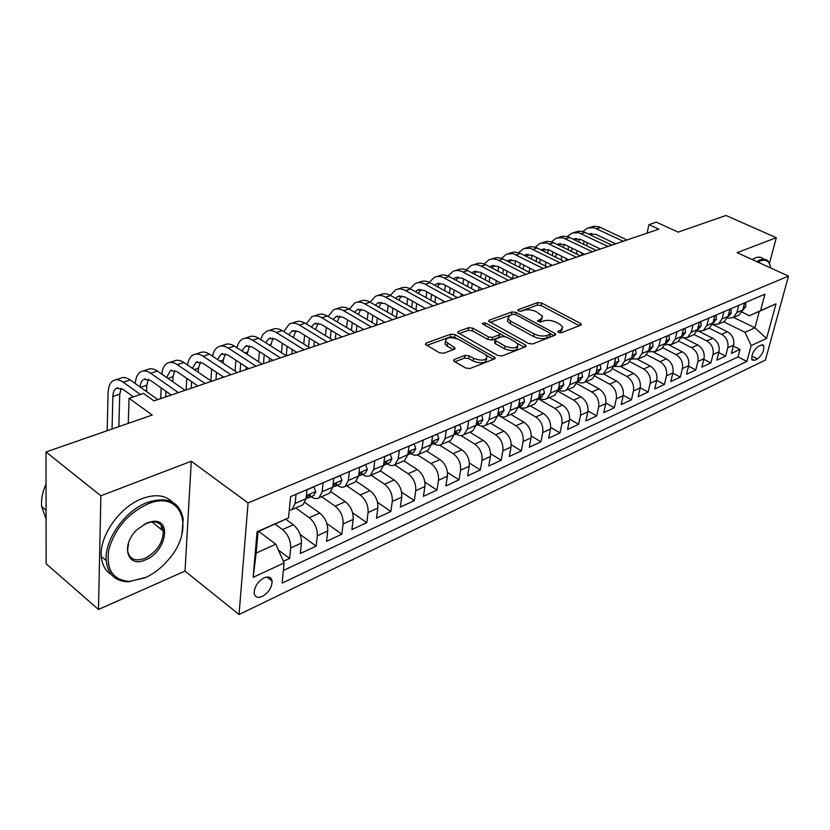 <?xml version="1.0" encoding="UTF-8"?>
<svg xmlns="http://www.w3.org/2000/svg" width="830" height="830" viewBox="0 0 830 830"><rect width="100%" height="100%" fill="white"/><g stroke="black" fill="none" stroke-linecap="round" stroke-linejoin="round"><path stroke-width="1.25" d="M558.466 332.446L561.308 332.768L580.699 325.173L581.301 324.26L580.305 323.327L541.668 303.012L537.747 302.566L518.169 309.673L517.713 310.358L518.345 310.939L521.136 311.26L523.699 310.327C527.704 309.227 531.937 309.704 536.408 311.769L542.613 316.272L540.548 319.332L537.539 320.971L541.015 321.905L543.567 320.94C547.572 319.809 551.846 320.287 556.39 322.393L559.659 324.125L562.782 327.072L560.769 330.132L558.227 331.118L557.781 331.803L558.466 332.446M262.353 596.397C268.775 592.475 272.022 587.36 272.115 581.031C271.265 577.12 268.567 576.072 264.023 577.877C257.622 581.726 254.333 586.831 254.156 593.191C255.007 597.226 257.736 598.295 262.353 596.397M454.352 359.411L453.595 360.687L454.446 361.496L465.692 368.022L470.039 368.499L494.473 358.934L495.188 357.751L454.975 334.625L450.783 334.158L426.184 343.091L425.406 344.357L439.402 352.771L443.708 353.238L454.301 349.274L455.058 348.05L445.43 341.4C446.146 337.26 450.576 336.596 458.71 339.418L484.596 354.109L487.002 356.402C486.245 360.594 481.774 361.237 473.588 358.353L469.22 355.852L464.935 355.375L454.352 359.411L454.062 361.237M769.483 263.266L776.299 237.691L725.98 215.489L678.11 232.141L656.323 222.139L648.967 224.598L658.833 229.153L153.996 400.89L143.528 393.43L129.044 398.265L128.256 423.373M100.876 495.79L98.48 609.479L185.017 571.092L191.274 461.252L100.876 495.79L46.013 451.977L152.232 415.031L129.044 398.265M191.274 461.252L248.077 502.939L788.5 276.089L765.405 360.075L239.05 614.511L248.077 502.939M776.299 237.691L737.123 252.662L788.5 276.089M528.575 343.495L532.725 343.962L555.125 335.185L555.758 334.2L554.782 333.276L515.928 312.391L511.934 311.945L489.337 320.152L488.642 321.21L528.575 343.495M525.452 346.805L502.067 355.966L497.824 355.489L457.693 332.529L458.44 331.377L468.618 327.674L472.747 328.14L488.445 336.897L492.605 337.364L499.224 334.874L499.919 333.785L482.707 323.918L482.095 323.358L485.457 322.922L525.183 344.824L526.127 345.726L525.452 346.805M98.48 609.479L46.138 563.788L46.013 451.977M283.404 561.35L289.618 558.466L278.413 550.083M275.104 524.135L282.501 529.571C288.072 534.427 290.791 540.569 290.666 547.997L301.425 543.069L300.346 553.486L316.157 546.15L300.159 534.458M295.688 507.96L309.258 517.681C314.819 522.423 317.496 528.461 317.309 535.796L327.715 531.024L326.543 541.326L341.856 534.219L326.844 523.512M321.615 496.682L335.154 506.165C340.705 510.792 343.35 516.737 343.091 523.989L353.175 519.362L351.91 529.55L366.756 522.661L352.615 512.805M346.722 485.758L360.241 495.012C365.771 499.536 368.385 505.377 368.074 512.546L377.837 508.064L376.488 518.138L390.878 511.467L377.505 502.347M371.062 475.165L384.56 484.201C390.069 488.621 392.642 494.379 392.268 501.455L401.751 497.118L400.319 507.078L414.274 500.604L401.585 492.138M394.707 464.925L408.132 473.712C413.62 478.049 416.152 483.714 415.737 490.706L424.929 486.494L423.435 496.35L436.964 490.074L424.898 482.189M417.625 454.975L430.988 463.545C436.466 467.788 438.966 473.359 438.499 480.28L447.422 476.192L445.855 485.944L458.99 479.844L447.484 472.478M439.724 445.222L453.18 453.678C458.627 457.828 461.096 463.327 460.588 470.164L469.251 466.201L467.622 475.839L480.383 469.925L469.386 463.005M460.992 435.626L474.729 444.102C480.145 448.169 482.583 453.574 482.033 460.339L490.447 456.49L488.766 466.035L501.154 460.276L490.623 453.771M481.358 426.143L495.645 434.796C501.05 438.78 503.457 444.112 502.866 450.794L511.031 447.059L509.298 456.5L521.344 450.908L511.228 444.776M500.262 416.401L515.98 425.759C521.354 429.66 523.73 434.91 523.108 441.519L531.044 437.887L529.26 447.235L540.973 441.799L531.252 436.009M518.646 406.97L535.744 416.971C541.098 420.8 543.442 425.977 542.779 432.513L550.498 428.975L548.672 438.219L560.063 432.938L550.695 427.45M538.452 398.929L554.969 408.422C560.292 412.178 562.605 417.283 561.92 423.746L569.422 420.302L567.554 429.463L578.635 424.317L569.598 419.108M557.864 391.179L573.665 400.112C578.966 403.785 581.249 408.827 580.533 415.218L587.837 411.867L585.928 420.935L596.708 415.923L587.982 410.985M576.694 383.574L591.863 392.019C597.133 395.63 599.395 400.6 598.648 406.918L605.755 403.66L603.804 412.635L614.314 407.758L605.869 403.048M594.965 376.125L609.583 384.134C614.823 387.683 617.053 392.58 616.285 398.836L623.206 395.671L621.224 404.552L631.454 399.801L623.278 395.308M612.696 368.831L626.837 376.467C632.045 379.943 634.255 384.778 633.456 390.971L640.2 387.88L638.187 396.678L648.157 392.051L640.231 387.755M629.928 361.693L643.655 368.987C648.832 372.411 651.011 377.183 650.191 383.304L656.769 380.296L654.714 389L664.436 384.487L656.748 380.389M646.663 354.701L660.037 361.704C665.193 365.065 667.341 369.775 666.5 375.834L672.912 372.898L670.837 381.52L680.31 377.121L672.84 373.189M662.942 347.843L676.004 354.607C681.129 357.906 683.266 362.554 682.395 368.551L688.651 365.688L686.545 374.226L695.789 369.941L688.527 366.165M678.764 341.14L691.587 347.677C696.681 350.924 698.787 355.51 697.905 361.455L703.996 358.664L701.869 367.109L710.885 362.928L703.83 359.317M694.15 334.563L706.776 340.923C711.85 344.108 713.925 348.642 713.032 354.524L718.977 351.796L716.83 360.168L725.628 356.091L727.786 347.76C728.709 341.939 726.644 337.457 721.602 334.324L709.1 328.109M718.759 352.615L725.628 356.091M301.425 543.069C301.581 535.682 298.873 529.582 293.312 524.768L285.707 519.238M327.715 531.024C327.933 523.72 325.267 517.723 319.716 513.023L304.952 502.555M353.175 519.362C353.456 512.152 350.831 506.248 345.29 501.662L331.077 491.806M377.837 508.064C378.179 500.936 375.585 495.126 370.056 490.644L356.257 481.286M401.751 497.118C402.135 490.074 399.572 484.357 394.074 479.968L380.545 470.994M424.929 486.494C425.365 479.533 422.844 473.909 417.355 469.614L403.909 460.878M447.422 476.192C447.899 469.313 445.409 463.773 439.952 459.571L426.547 451.032M469.251 466.201C469.77 459.395 467.311 453.927 461.874 449.819L448.511 441.477M490.447 456.49C491.007 449.756 488.58 444.382 483.164 440.346L469.853 432.191M511.031 447.059C511.633 440.398 509.236 435.096 503.852 431.154L490.582 423.176M531.044 437.887C531.677 431.31 529.322 426.081 523.958 422.211L510.74 414.409M550.498 428.975C551.172 422.47 548.838 417.314 543.494 413.527L530.339 405.88M569.422 420.302C570.127 413.869 567.824 408.796 562.512 405.071L549.398 397.58M587.837 411.867C588.563 405.507 586.291 400.496 581.01 396.844L567.959 389.519M605.755 403.66C606.512 397.363 604.261 392.424 599.011 388.845L586.022 381.655M623.206 395.671C623.994 389.436 621.763 384.56 616.545 381.043L603.607 374.008M640.2 387.88C641.009 381.717 638.82 376.903 633.612 373.448L620.778 366.57M656.769 380.296C657.599 374.195 655.43 369.443 650.253 366.051L637.502 359.317M672.912 372.898C673.763 366.86 671.615 362.181 666.469 358.84L653.739 352.211M688.651 365.688C689.523 359.712 687.396 355.084 682.281 351.816L669.499 345.239M703.996 358.664C704.888 352.74 702.792 348.175 697.708 344.958L684.76 338.391M718.977 351.796C719.88 345.944 717.805 341.431 712.752 338.267L699.524 331.647M761.255 345.041L758.184 346.473C753.329 350.447 751.264 354.929 751.98 359.93L754.428 360.355L757.489 358.892C762.334 354.887 764.378 350.416 763.642 345.456L761.255 345.041M284.109 562.937L253.16 577.338L257.061 531.74L288.518 517.92L258.016 531.646L256.169 553.081L275.819 544.21L284.109 562.937L282.138 583.116L746.927 361.413L751.16 345.602L745.018 332.28L723.636 321.791M288.518 517.92L290.604 496.62L764.938 294.183L760.539 310.617L776.019 303.811L766.557 338.443L751.16 345.602M311.167 496.651L311.468 496.859C314.321 498.799 316.853 499.11 319.052 497.793L329.603 493.207L332.747 487.169L333.774 478.194M337.25 485.374L337.551 485.581C340.404 487.469 342.935 487.75 345.166 486.432L355.365 481.991L358.57 476.005L359.67 467.145M362.502 474.459L362.803 474.667C365.657 476.503 368.198 476.762 370.439 475.445L380.327 471.139L383.585 465.205L384.757 456.438M386.977 463.887L390.173 465.412L392.953 465.547L404.501 460.619L407.81 454.736L409.045 446.073M410.694 453.637L413.89 455.11L416.67 455.234L427.938 450.431L431.289 444.59L432.586 436.03M433.696 443.687L436.891 445.129L439.672 445.233L450.659 440.543L454.052 434.754L455.411 426.288M456.012 434.049L459.198 435.449L461.988 435.522L472.706 430.946L476.14 425.209L477.551 416.836M477.675 424.68L480.85 426.049L483.641 426.101L494.109 421.64L497.575 415.944L499.038 407.665M498.716 415.591L501.88 416.919L504.661 416.961L514.901 412.593L518.387 406.949L519.891 398.763M519.144 406.762L522.309 408.049L525.089 408.08L535.091 403.805L538.608 398.213L540.154 390.121M539.012 398.172L542.156 399.438L544.937 399.438L554.72 395.267L558.258 389.716L559.845 381.717M558.32 389.83L561.453 391.055L564.234 391.044L573.8 386.967L577.369 381.468L578.987 373.542M577.286 381.81L580.232 382.91L583.002 382.889L592.361 378.895L595.95 373.438L597.6 365.605M283.372 570.48L738.026 356.931L740.018 349.409L731.427 353.393L733.585 345.104C734.519 339.304 732.465 334.853 727.433 331.73L713.717 324.955M727.35 318.243L733.264 317.6L736.926 312.516L738.783 305.347M737.559 315.732L739.094 315.058L742.757 309.995L744.624 302.857M296.04 494.296L295.127 503.426L292.077 509.527L289.265 510.315M301.487 505.429L302.981 504.785L306.052 498.706L306.996 489.627M323.171 482.718L322.175 491.734L319.052 497.793M349.409 471.523L348.341 480.425L345.166 486.432M374.818 460.681L373.676 469.479L370.439 475.445M399.417 450.182L398.203 458.876L394.914 464.79M423.259 440.004L421.982 448.605L418.642 454.467M446.364 430.148L445.025 438.645L441.653 444.455M468.774 420.582L467.383 428.986L463.97 434.754M490.52 411.307L489.078 419.617L485.633 425.323M511.622 402.291L510.139 410.518L506.663 416.183M532.123 393.545L530.598 401.679L527.081 407.291M552.033 385.047L550.466 393.088L546.939 398.659M571.393 376.789L569.785 384.736L566.236 390.266M590.213 368.748L588.574 376.623L585.005 382.101M608.525 360.936L606.855 368.728L603.254 374.154L595.805 374.04M608.867 371.716L610.424 371.041L614.024 365.625L615.704 357.875M626.339 353.331L624.637 361.04L621.027 366.424L613.806 366.455M626.453 364.069L628.009 363.395L631.62 358.021L633.332 350.353M643.686 345.934L641.953 353.559L638.332 358.902L631.329 359.058M643.572 356.62L645.128 355.946L648.749 350.613L650.492 343.029M660.576 338.723L658.812 346.266L655.181 351.567L648.396 351.837M660.255 349.357L661.801 348.683L665.442 343.402L667.206 335.901M677.021 331.71L675.247 339.169L671.605 344.429L665.006 344.792M676.502 342.292L678.048 341.618L681.7 336.378L683.484 328.95M693.05 324.862L691.255 332.249L687.603 337.468L681.191 337.914M692.345 335.403L693.89 334.729L697.542 329.531L699.358 322.175M708.685 318.191L706.859 325.505L703.207 330.672L696.972 331.201M707.793 328.68L709.339 328.006L712.991 322.86L714.827 315.576M723.916 311.686L722.079 318.928L718.417 324.053L712.348 324.644M722.857 322.123L724.403 321.459L728.066 316.344L729.912 309.134M713.032 354.524L710.885 362.928M697.905 361.455L695.789 369.941M682.395 368.551L680.31 377.121M666.5 375.834L664.436 384.487M650.191 383.304L648.157 392.051M633.456 390.971L631.454 399.801M616.285 398.836L614.314 407.758M598.648 406.918L596.708 415.923M580.533 415.218L578.635 424.317M561.92 423.746L560.063 432.938M542.779 432.513L540.973 441.799M523.108 441.519L521.344 450.908M502.866 450.794L501.154 460.276M482.033 460.339L480.383 469.925M460.588 470.164L458.99 479.844M438.499 480.28L436.964 490.074M415.737 490.706L414.274 500.604M392.268 501.455L390.878 511.467M368.074 512.546L366.756 522.661M343.091 523.989L341.856 534.219M317.309 535.796L316.157 546.15M290.666 547.997L289.618 558.466M275.819 544.21L258.618 531.376M745.018 332.28L754.916 327.808L759.305 311.385L749.397 315.742L760.539 310.617M733.606 317.444L754.916 327.808L766.557 338.443M741.916 312.132L749.397 315.742M185.017 571.092L239.05 614.511M648.967 224.598L647.089 233.147M733.336 346.079L740.018 349.409M738.026 356.931L746.927 361.413M590.815 379.569L592.361 378.895M572.254 387.641L573.8 386.967M553.164 395.952L554.72 395.267M533.545 404.48L535.091 403.805M513.355 413.267L514.901 412.593M492.564 422.304L494.109 421.64M471.17 431.621L472.706 430.946M449.123 441.207L450.659 440.543M426.402 451.095L427.938 450.431M402.975 461.283L404.501 460.619M378.802 471.803L380.327 471.139M353.86 482.655L355.365 481.991M328.099 493.86L329.603 493.207M759.305 311.385L776.019 303.811M253.16 577.338L256.169 553.081M257.061 531.74L258.016 531.646M559.887 332.882L562.387 329.085M542.239 318.264L539.78 322.03M579.382 325.692L541.202 305.554L537.28 305.108L520.088 311.385M512.701 314.342L490.084 322.341M553.88 335.673L550.456 333.836M549.979 334.334L550.425 333.639L549.75 332.996L515.627 314.612L512.816 314.29L510.077 315.296L507.919 318.533L510.803 321.231L534.178 333.93C538.805 336.098 543.162 336.586 547.25 335.393L549.979 334.334L549.481 336.949L550.342 334.096M508.043 318.793L507.462 321.148L510.346 323.835L510.803 321.231M549.481 336.949L546.763 338.018C542.664 339.221 538.317 338.733 533.69 336.555L510.346 323.835M459.115 333.639L468.193 330.33L468.618 327.674M499.795 334.511L498.768 337.519L492.159 340.02L487.999 339.553L472.322 330.786L468.193 330.33M499.919 333.785L504.733 336.451M517.381 343.433L524.29 347.262M505.014 346.131C512.867 348.911 517.215 348.351 518.045 344.45L515.555 342.074L506.404 337.022L502.264 336.555L495.655 339.055L494.95 340.175L505.014 346.131L504.547 348.808C512.401 351.588 516.737 351.028 517.567 347.106L517.692 346.442M494.628 342.074L495.396 343.693L495.852 341.026M504.547 348.808L495.396 343.693M486.629 358.633L486.546 359.11C485.778 363.312 481.317 363.965 473.152 361.071L468.784 358.57L464.499 358.093L454.913 361.766M445.357 341.877L445.025 344.097L447.246 346.193L447.661 343.495M453.273 349.658L447.246 346.193M456.728 338.526L454.56 337.291L450.379 336.835L426.786 345.446M493.404 359.349L486.121 355.219M744.593 302.992L745.61 302.556L745.828 306.592L742.715 310.161M589.196 227.607L594.093 226.227L599.177 226.87L627.024 239.974M582.795 231.487L587.536 228.084L593.927 227.679L623.268 241.26M615.653 243.844L595.712 234.299L588.906 234.133M591.759 233.438L590.244 234.776M584.092 241.157L583.5 244.196M581.788 252.911L581.27 255.547M587.329 242.723L586.717 245.763M576.539 253.939L577.172 250.65M578.863 241.945L579.444 238.957M770.748 267.997C769.638 261.284 766.173 258.929 760.353 260.942L757.925 262.156M756.773 261.626L759.907 259.977C763.673 258.555 766.547 259.116 768.528 261.647L770.344 265.984M752.229 259.551L755.362 257.912C758.911 256.574 761.691 257.01 763.693 259.199M144.845 577.877C153.685 573.904 161.601 567.782 168.583 559.513C195.517 529.395 182.299 489.212 147.813 503.966C128.162 513.21 115.194 528.285 108.896 549.19C105.784 569.255 112.61 580.004 129.387 581.425L144.845 577.877M146.142 577.286L128.308 581.84C115.173 581.353 107.817 574.267 106.23 560.582C104.186 540.008 124.957 510.658 147.169 502.492C167.536 496.05 179.55 501.496 183.212 518.833L181.884 534.458M145.572 559.814C127.322 568.623 120.236 545.217 137.054 529.623L147.055 522.869L152.315 521.458C172.381 518.211 166.166 551.96 145.572 559.814M128.65 542.498L127.581 550.373C129.241 559.181 135.031 561.848 144.939 558.372C156.974 551.826 163.095 542.696 163.292 530.982C162.234 524.446 158.25 521.427 151.34 521.914L143.922 524.394M111.5 574.723C105.441 571.009 102.059 564.94 101.333 556.484C99.247 535.941 119.966 506.684 142.169 498.602C155.283 493.85 165.409 495.043 172.547 502.171M161.414 525.764L161.394 529.488M46.086 519.009L41.656 506.497C41.023 499.453 42.486 491.972 46.055 484.087M729.871 309.268L731.033 308.77L731.303 312.848L728.906 316.106M573.8 232.556L578.78 231.145L583.884 231.819L611.845 245.141M567.295 236.581L572.14 233.033L578.541 232.649L607.996 246.448M600.38 249.042L580.346 239.341L573.323 239.258M576.435 238.449L574.796 239.963M568.685 246.489L568.062 249.768M566.371 258.628L565.967 260.755M572.005 248.108L571.372 251.397M561.07 259.863L561.744 256.335M563.414 247.475L564.027 244.228M714.786 315.711L716.103 315.151L716.415 319.249L713.001 322.974M558.04 237.619L563.114 236.187L568.239 236.872L596.303 250.432M551.442 241.8L556.38 238.096L562.792 237.722L592.361 251.77M584.735 254.364L564.639 244.497L557.387 244.497M560.758 243.584L558.995 245.296M552.925 251.947L552.272 255.474M550.601 264.511L550.311 266.077M556.328 253.638L555.664 257.165M545.258 265.963L545.953 262.166M547.613 253.15L548.257 249.633M699.317 322.32L700.8 321.687L701.163 325.817L697.75 329.562M541.917 242.806L547.084 241.343L552.22 242.049L580.398 255.837M535.215 247.143L540.257 243.273L546.679 242.92L576.362 257.217M568.726 259.811L548.547 249.768L541.067 249.882M544.708 248.834L542.82 250.753M536.803 257.549L536.118 261.336M534.468 270.549L534.281 271.524M540.299 259.313L539.604 263.1M529.073 272.24L529.81 268.163M531.439 258.97L532.113 255.194M683.453 329.085L685.103 328.389L685.518 332.55L682.104 336.326M525.411 248.108L530.681 246.614L535.817 247.35L564.11 261.377M518.605 252.631L523.751 248.575L530.173 248.243L559.97 262.788M552.334 265.382L532.082 255.173L524.384 255.391M528.285 254.208L526.282 256.356M520.296 263.297L519.59 267.364M523.886 265.133L523.17 269.211M512.525 278.704L513.282 274.325M514.901 264.957L515.596 260.9M667.175 336.036L669.001 335.258L669.468 339.449L666.065 343.257M508.51 253.544L513.874 252.019L519.02 252.776L547.416 267.063M501.59 258.255L506.84 254.011L513.282 253.7L543.183 268.505M665.65 342.52L665.847 341.69M535.547 271.099L515.212 260.703L508.468 260.35L507.296 261.056M511.467 259.717L509.361 262.114M503.405 269.2L502.669 273.568M507.089 271.109L506.342 275.487M495.707 284.649L496.371 280.665M497.959 271.109L498.685 266.752M650.461 343.174L652.473 342.313L653.003 346.535L649.6 350.374M491.194 259.105L496.662 257.549L501.818 258.338L530.318 272.873M484.17 264.033L488.88 259.852C492.024 258.452 495.375 258.649 498.934 260.413L525.971 274.357M648.904 349.959L649.195 348.693M518.335 276.95L497.938 266.368L491.184 265.994L489.793 266.855M494.244 265.361L492.024 268.017M486.1 275.259L485.332 279.938M489.887 277.251L489.119 281.941M478.516 290.5L479.055 287.19M480.622 277.448L481.369 272.769M633.3 350.499L635.51 349.555L636.102 353.808L632.709 357.678M473.453 264.812L475.611 264.116C478.754 262.716 482.116 262.913 485.675 264.708L512.784 278.839M466.325 269.958L471.139 265.548C474.283 264.158 477.634 264.355 481.203 266.16L508.334 280.353M631.723 357.554L632.076 355.966M500.708 282.947L480.238 272.178L473.484 271.763L471.876 272.821M476.596 271.151L474.283 274.087M468.369 281.484L467.591 286.506M472.27 283.559L471.471 288.591M460.92 296.486L461.324 293.913M462.86 283.953L463.628 278.942M615.673 358.021L618.091 356.983L618.755 361.278L615.362 365.169M455.265 270.653L457.548 269.916C460.681 268.526 464.043 268.733 467.612 270.559L494.815 284.96M448.034 276.048L452.962 271.4C456.095 269.999 459.447 270.217 463.026 272.053L490.25 286.506M614.086 365.314L614.885 363.706M482.624 289.099L462.092 278.123L455.328 277.687L453.512 278.942M458.513 277.075L456.106 280.333M450.213 287.875L449.404 293.26M454.218 290.054L453.398 295.439M442.898 302.618L443.158 300.834M444.662 290.666L445.461 285.292M597.569 365.75L600.204 364.629L600.93 368.945L597.548 372.867M436.622 276.639L439.018 275.871C442.151 274.471 445.513 274.699 449.092 276.566L476.379 291.226M429.286 282.304L434.318 277.386C437.452 275.985 440.803 276.214 444.392 278.092L471.699 292.814M595.982 373.261L596.812 372.193L596.407 371.238M464.084 295.407L443.49 284.223L436.725 283.756L434.702 285.23M439.973 283.155L437.493 286.755M431.6 294.453L430.77 300.221M435.719 296.725L434.889 302.504M424.421 308.905L424.545 307.971M426.018 297.576L426.827 291.818M578.956 373.697L581.82 372.473L582.619 376.83L579.247 380.783M417.511 282.791L420.032 281.982C423.155 280.571 426.516 280.82 430.106 282.719L457.465 297.659M410.062 288.736L415.208 283.528C418.33 282.127 421.682 282.376 425.282 284.275L452.661 299.298M577.379 381.395L578.562 379.403L577.825 379.237M445.056 301.881L424.41 290.479L417.646 289.981L415.415 291.693M420.966 289.39L418.413 293.363M412.52 301.217L411.67 307.401M416.764 303.604L415.913 309.787M406.908 304.703L407.738 298.53M559.814 381.862L562.916 380.545L563.798 384.933L560.437 388.917M397.892 289.089L400.548 288.238C403.66 286.838 407.022 287.097 410.622 289.027L438.053 304.268M390.349 295.356L395.599 289.826C398.711 288.425 402.062 288.695 405.673 290.635L433.125 305.938M550.466 393.088L558.258 389.716L559.648 387.579L558.704 387.486M425.531 308.521L404.833 296.901L398.068 296.362L395.64 298.344M401.461 295.791L398.867 300.159M392.943 308.179L392.092 314.798M397.331 310.679L396.46 317.309M387.32 312.059L388.16 305.44M540.123 390.276L543.484 388.834L544.439 393.264L541.098 397.269M377.764 295.563L380.555 294.66C383.657 293.26 387.019 293.54 390.629 295.511L418.123 311.043M370.118 302.182L375.482 296.3C378.573 294.889 381.935 295.179 385.545 297.161L413.06 312.765M538.597 398.307L540.195 395.993L539.033 396.003M405.497 315.338L384.747 303.49L377.982 302.919L375.357 305.191M381.447 302.359L378.822 307.173M372.877 315.348L372.006 322.445M377.391 317.973L376.509 325.08M367.223 319.654L368.074 312.557M519.86 398.919L523.491 397.373L524.529 401.834L521.209 405.87M357.097 302.203L360.033 301.259C363.125 299.848 366.476 300.149 370.097 302.162L397.663 318.004M349.368 309.206L354.825 302.94C357.906 301.529 361.257 301.83 364.878 303.853L392.455 319.778M522.226 405.424L518.387 407.094L520.182 404.646L518.792 404.791M384.913 322.341L364.121 310.254L357.367 309.642L354.555 312.236M360.915 309.113L358.27 314.414M352.273 322.735L351.401 330.35M356.931 325.485L356.163 332.125M346.608 327.497L347.469 319.892M499.006 407.821L502.907 406.161L504.038 410.653L500.739 414.72M335.88 309.019L338.972 308.034C342.043 306.623 345.394 306.944 349.015 308.999L376.633 325.153M328.068 316.438L333.608 309.756C336.679 308.345 340.03 308.667 343.651 310.731L371.28 326.979M497.544 416.131L499.577 413.548L497.938 413.869M363.768 329.531L342.935 317.205L336.192 316.552L333.204 319.498M339.823 316.043L337.198 321.884M331.129 330.35L330.257 338.526M335.943 333.245L335.289 339.221M325.464 335.611L326.325 327.445M477.52 416.992L481.722 415.208L482.936 419.731L480.684 423.383L479.657 423.829M314.082 316.033L317.33 314.985C320.38 313.574 323.731 313.916 327.352 316.012L355.022 332.508M306.197 323.897L311.821 316.759C314.881 315.348 318.222 315.69 321.843 317.797L349.523 334.376M476.109 425.406L478.371 422.719L476.472 423.259M342.033 336.928L321.169 324.343L314.446 323.638L311.281 326.989M318.16 323.161L315.576 329.593M309.424 338.204L308.553 346.982M314.394 341.265L313.865 346.515M303.759 344.004L304.61 335.247M455.38 426.444L459.893 424.524L461.21 429.079L458.969 432.762L457.953 433.208M291.683 323.233L295.086 322.133C298.126 320.722 301.466 321.086 305.098 323.223L332.799 340.072M283.736 331.585L289.431 323.949C292.471 322.538 295.802 322.912 299.433 325.059L327.144 341.991M454.02 434.941L456.531 432.171L454.342 432.959M319.695 344.523L298.81 331.678L292.087 330.931L288.778 334.718M295.905 330.496L293.384 337.571M287.128 346.318L286.267 355.748M292.264 349.544L291.849 353.995M281.474 352.709L282.314 343.298M432.555 436.186L437.4 434.121L438.821 438.717L436.611 442.432L435.594 442.867M268.65 330.631L272.23 329.479C275.249 328.068 278.579 328.452 282.21 330.641L309.943 347.843M260.672 339.532L262.882 334.469L266.42 331.346C269.428 329.935 272.748 330.33 276.39 332.529L304.133 349.824M431.258 444.745L434.017 441.902L431.527 443.013M296.725 352.345L275.809 339.221L269.117 338.422L265.662 342.697M273.029 338.028L270.58 345.809M264.22 354.701L263.484 363.654M269.532 358.114L269.231 361.693M258.587 361.735L259.396 351.619M409.024 446.239L414.212 444.019L415.737 448.646L413.558 452.402L412.552 452.838M244.964 338.246L248.73 337.032C251.718 335.621 255.038 336.036 258.67 338.267L286.423 355.842M236.965 347.739C237.93 343.392 239.849 340.466 242.744 338.951C245.732 337.551 249.042 337.966 252.683 340.207L280.436 357.875M407.789 454.83L409.097 454.321L410.809 451.945L407.987 453.46M273.08 360.386L252.154 346.982L245.483 346.131L241.914 350.945M249.498 345.788L247.143 354.327M240.679 363.374L240.067 371.612M246.178 366.985L245.981 369.599M235.077 371.103L235.855 360.22M384.726 456.604L390.287 454.238L391.936 458.897L389.778 462.673L388.772 463.109M220.593 346.079L224.546 344.803C227.513 343.402 230.813 343.838 234.454 346.12L262.218 364.08M212.605 356.236C213.455 351.526 215.385 348.372 218.394 346.784C221.351 345.373 224.65 345.82 228.292 348.112L256.055 366.175M373.676 469.479L385.182 464.665L386.873 462.31C386.054 461.48 385.037 462.071 383.823 464.084L383.699 464.344M248.751 368.665L227.814 354.96L221.174 354.068L217.512 359.483M225.304 353.777L223.26 360.054L223.052 363.146M216.474 372.348L215.987 379.808M222.181 376.177L222.077 377.733M210.924 380.846L211.66 369.132M359.649 467.311L365.605 464.769L367.368 469.469L365.252 473.276L364.256 473.702M195.507 354.14L199.667 352.802C202.603 351.401 205.892 351.868 209.523 354.192L237.287 372.556M187.559 365.024C188.286 359.919 190.205 356.526 193.328 354.835C196.264 353.435 199.542 353.912 203.174 356.257L230.937 374.724M358.591 475.87L360.5 475.331L362.171 472.996C361.33 472.114 360.293 472.706 359.037 474.781L358.633 475.486M223.685 377.183L202.769 363.177L196.15 362.222L192.425 368.323M200.393 362.005L198.505 368.219L198.266 372.276M191.574 381.655L191.211 388.233M186.148 389.955L186.771 378.356M333.753 478.371L340.113 475.652L342.012 480.383L339.927 484.222L338.931 484.647M169.683 362.44L174.041 361.04C176.946 359.639 180.214 360.127 183.845 362.513L211.598 381.302M161.798 374.133C162.369 368.582 164.278 364.92 167.515 363.135C170.42 361.735 173.678 362.233 177.309 364.629L205.052 383.522M332.809 486.857L335.019 486.339L336.658 484.035C335.808 483.091 334.739 483.693 333.442 485.82L332.768 486.909M197.872 385.971L176.966 371.643L170.389 370.626L166.643 377.494M174.757 370.491L173.024 376.633L172.785 381.748M165.969 391.304L165.71 396.906M160.698 398.618L161.165 387.932M306.986 489.793L313.782 486.899L315.815 491.651L313.771 495.52L312.786 495.946M143.071 370.989L147.657 369.516C150.521 368.126 153.778 368.645 157.399 371.083L185.121 390.308M135.311 383.595C135.684 377.546 137.562 373.573 140.934 371.674C143.798 370.284 147.035 370.813 150.666 373.272L178.377 392.6M306.426 498.218L308.698 497.72L310.316 495.437C309.445 494.441 308.335 495.043 306.996 497.232L306.062 498.643M171.271 395.018L150.386 380.358L143.849 379.279C141.66 380.524 140.415 383.107 140.125 387.019M148.352 379.237L146.786 385.296L146.547 391.584M115.64 379.808L120.464 378.262C123.297 376.872 126.523 377.422 130.134 379.922L157.814 399.593M107.195 430.697L108.066 392.984C108.294 386.614 110.12 382.443 113.534 380.482C116.356 379.092 119.572 379.652 123.193 382.174L140.394 394.478M133.371 396.823L122.985 389.343L116.501 388.201C114.239 389.509 113.036 392.268 112.87 396.491L112.06 429.006M121.149 388.274L119.759 394.219L118.866 426.641M282.501 529.571L293.312 524.768M309.258 517.681L319.716 513.023M335.154 506.165L345.29 501.662M360.241 495.012L370.056 490.644M384.56 484.201L394.074 479.968M408.132 473.712L417.355 469.614M430.988 463.545L439.952 459.571M453.18 453.678L461.874 449.819M474.729 444.102L483.164 440.346M495.645 434.796L503.852 431.154M515.98 425.759L523.958 422.211M535.744 416.971L543.494 413.527M554.969 408.422L562.512 405.071M573.665 400.112L581.01 396.844M591.863 392.019L599.011 388.845M609.583 384.134L616.545 381.043M626.837 376.467L633.612 373.448M643.655 368.987L650.253 366.051M660.037 361.704L666.469 358.84M676.004 354.607L682.281 351.816M691.587 347.677L697.708 344.958M706.776 340.923L712.752 338.267M721.602 334.324L727.433 331.73M736.926 312.516L742.757 309.995M295.127 503.426L306.052 498.706M322.175 491.734L332.747 487.169M348.341 480.425L358.57 476.005M398.203 458.876L407.81 454.736M421.982 448.605L431.289 444.59M445.025 438.645L454.052 434.754M467.383 428.986L476.14 425.209M489.078 419.617L497.575 415.944M510.139 410.518L518.387 406.949M530.598 401.679L538.608 398.213M569.785 384.736L577.369 381.468M588.574 376.623L595.95 373.438M606.855 368.728L614.024 365.625M624.637 361.04L631.62 358.021M641.953 353.559L648.749 350.613M658.812 346.266L665.442 343.402M675.247 339.169L681.7 336.378M691.255 332.249L697.542 329.531M706.859 325.505L712.991 322.86M722.079 318.928L728.066 316.344M727.786 347.76L733.585 345.104M751.824 356.06L757.489 358.892M751.648 358.965L754.428 360.355M560.26 332.737L560.769 330.132M537.809 321.324L537.996 320.287M540.071 321.916L540.548 319.332M517.993 310.711L518.169 309.673M537.28 305.108L537.747 302.566M541.202 305.554L541.668 303.012M579.859 325.505L580.305 323.327M558.03 332.145L558.227 331.118M489.067 321.739L489.337 320.152M511.477 314.529L511.934 311.945M515.544 314.57L515.928 312.391M554.357 335.486L554.782 333.276M533.69 336.555L534.178 333.93M546.763 338.018L547.25 335.393M458.17 333.079L458.44 331.377M472.322 330.786L472.747 328.14M487.999 339.553L488.445 336.897M492.159 340.02L492.605 337.364M498.768 337.519L499.224 334.874M485.073 325.225L485.457 322.922M524.768 347.075L525.183 344.824M464.499 358.093L464.935 355.375M468.784 358.57L469.22 355.852M473.152 361.071L473.588 358.353M453.875 349.43L454.207 347.251M425.925 344.917L426.184 343.091M450.379 336.835L450.783 334.158M454.56 337.291L454.975 334.625M493.892 359.162L494.275 356.879M745.817 306.498L743.4 307.536M600.619 227.462L596.832 228.686M731.292 312.744L728.699 313.865M585.337 232.421L581.457 233.676M716.415 319.145L713.624 320.349M569.691 237.484L565.718 238.77M701.153 325.713L698.165 326.999M553.672 242.671L549.616 243.989M685.507 332.446L682.312 333.816M537.28 247.983L533.119 249.332M669.457 339.346L666.044 340.819M520.493 253.43L516.229 254.81M652.992 346.432L649.351 347.998M503.291 259.002L498.934 260.413M636.091 353.705L632.211 355.375M485.675 264.708L481.203 266.16M618.734 361.175L614.605 362.949M467.612 270.559L463.026 272.053M600.91 368.842L596.521 370.73M449.092 276.566L444.392 278.092M596.272 371.892L596.812 372.193M582.598 376.727L577.929 378.729M430.106 282.719L425.282 284.275M577.722 379.746L578.406 380.13M563.778 384.819L558.808 386.956M410.622 289.027L405.673 290.635M558.642 387.807L559.493 388.295M544.418 393.15L539.147 395.422M390.629 295.511L385.545 297.161M539.012 396.097L540.039 396.678M524.498 401.72L518.906 404.127M370.097 302.162L364.878 303.853M518.926 404.677L520.026 405.32M504.007 410.539L498.083 413.091M349.015 308.999L343.651 310.731M498.311 413.537L499.432 414.201M482.915 419.617L476.627 422.325M327.352 316.012L321.843 317.797M477.094 422.667L478.236 423.352M461.179 428.965L454.518 431.828M305.098 323.223L299.433 325.059M293.447 336.887L292.689 337.136M455.245 432.067L456.386 432.772M438.79 438.603L431.735 441.633M282.21 330.641L276.39 332.529M270.694 344.398L269.148 344.907M432.721 441.747L433.883 442.483M415.706 448.532L408.236 451.748M258.67 338.267L252.683 340.207M247.309 352.117L244.933 352.895M409.501 451.738L410.684 452.495M391.895 458.783L383.979 462.186M234.454 346.12L228.292 348.112M223.26 360.054L220.002 361.133M385.556 462.04L386.749 462.818M367.327 469.344L358.954 472.955M209.523 354.192L203.174 356.257M198.505 368.219L194.324 369.609M360.853 472.675L362.056 473.474M341.96 480.259L333.1 484.077M183.845 362.513L177.309 364.629M173.024 376.633L167.857 378.335M335.351 483.651L336.555 484.481M315.763 491.536L306.384 495.572M157.399 371.083L150.666 373.272M146.786 385.296L140.581 387.34M308.999 494.991L310.213 495.842M130.134 379.922L123.193 382.174M119.759 394.219L112.87 396.491M266.887 577.016L272.115 581.031M733.264 317.6L739.094 315.058M718.417 324.053L724.403 321.459M703.207 330.672L709.339 328.006M687.603 337.468L693.89 334.729M671.605 344.429L678.048 341.618M655.181 351.567L661.801 348.683M638.332 358.902L645.128 355.946M621.027 366.424L628.009 363.395M603.254 374.154L610.424 371.041M292.077 509.527L302.981 504.785M762.21 344.761L763.642 345.456M581.187 324.862L581.301 324.26M555.633 334.864L555.758 334.2M507.462 321.148L507.919 318.533M494.493 342.842L494.95 340.175M525.992 346.463L526.127 345.726M445.025 344.097L445.43 341.4M454.923 348.89L455.058 348.05M495.054 358.57L495.188 357.751M742.726 310.13L743.421 309.829M590.566 233.572L589.03 234.081M101.333 556.484L106.23 560.582M163.292 530.982L151.755 521.873M41.656 506.497L46.075 510.211M151.34 521.914L152.315 521.458M129.387 581.425L128.308 581.84M575.19 238.594L573.654 239.092M712.96 322.995L714.018 322.538M559.462 243.719L557.926 244.228M697.511 329.666L698.767 329.126M543.37 248.969L541.824 249.477M681.658 336.524L683.132 335.891M526.884 254.343L525.349 254.852M665.401 343.547L667.081 342.821M510.014 259.852L508.468 260.35M648.718 350.758L650.627 349.928M492.73 265.486L491.184 265.994M631.589 358.166L633.736 357.232M475.019 271.265L473.484 271.763M613.992 365.771L616.389 364.733M456.863 277.189L455.328 277.687M595.919 373.583L598.575 372.431M438.261 283.258L436.725 283.756M577.338 381.613L580.274 380.337M419.171 289.483L417.646 289.981M558.227 389.861L561.464 388.471M399.593 295.864L398.068 296.362M538.587 398.358L542.125 396.833M379.507 302.421L377.982 302.919M539.676 395.692L540.195 395.993M358.882 309.144L357.367 309.642M519.632 404.324L520.182 404.646M497.793 415.986L501.756 414.274M337.706 316.054L336.192 316.552M499.006 413.205L499.577 413.548M476.607 425.147L480.684 423.383M315.95 323.15L314.446 323.638M477.769 422.356L478.371 422.719M454.778 434.578L458.969 432.762M293.581 330.444L292.087 330.931M455.888 431.776L456.531 432.171M432.285 444.299L436.611 442.432M270.601 337.945L269.117 338.422M433.343 441.487L434.017 441.902M409.097 454.321L413.558 452.402M246.956 345.654L245.483 346.131M410.103 451.489L410.809 451.945M385.182 464.665L389.778 462.673M222.637 353.59L221.174 354.068M386.126 461.822L386.873 462.31M360.5 475.331L365.252 473.276M197.602 361.756L196.15 362.222M361.392 472.478L362.171 472.996M335.019 486.339L339.927 484.222M171.831 370.159L170.389 370.626M335.849 483.475L336.658 484.035M308.698 497.72L313.771 495.52M145.271 378.822L143.849 379.279M309.466 494.836L310.316 495.437M117.902 387.745L116.501 388.201"/></g></svg>
